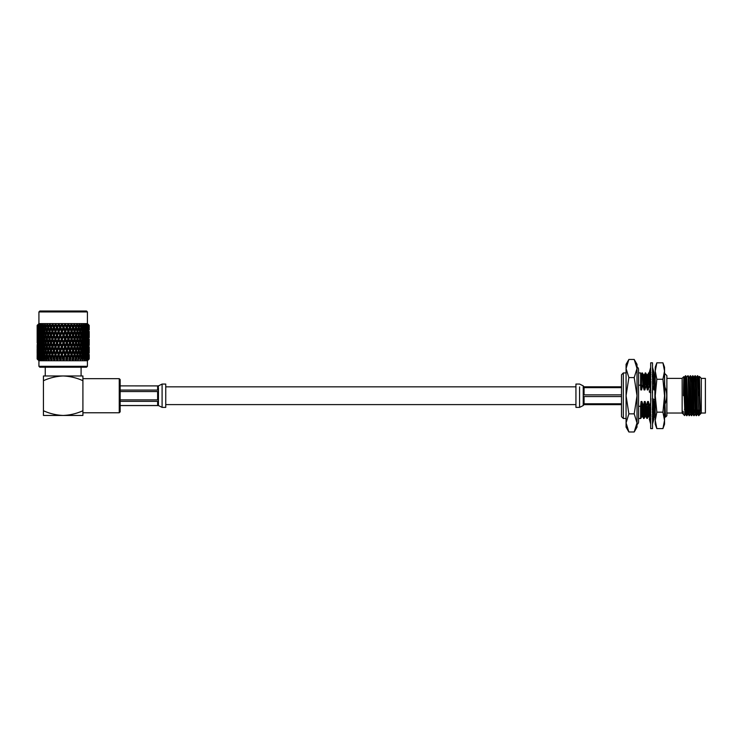 <?xml version="1.0" encoding="UTF-8"?>
<svg xmlns="http://www.w3.org/2000/svg" width="743" height="743" viewBox="0 0 743 743"><rect width="100%" height="100%" fill="white"/><g stroke="black" fill="none" stroke-linecap="round" stroke-linejoin="round"><path stroke-width="1.11" d="M637.011 366.893A3.065 3.065 0 0 1 638.553 369.559L638.553 421.875A3.065 3.065 0 0 1 637.011 424.541L637.011 368.528L634.206 359.454L637.011 364.311L637.011 427.123L634.206 431.98L637.011 422.916L634.206 413.851L637.011 395.722L634.206 377.583L637.011 368.519M652.503 395.722L652.503 428.627L650.682 428.627L650.682 362.807L652.503 362.807L652.503 395.722M652.503 424.067L653.933 418.959L652.224 418.959M649.837 418.959L649.261 418.959L650.682 424.067M652.503 404.48L652.308 410.015M650.682 418.653L650.877 414.585M652.503 386.954L652.308 392.889M650.682 404.48L650.877 398.545M652.503 372.782L652.308 376.85M650.682 386.954L650.877 381.419M649.837 372.475L649.475 373.943M649.261 374.797L650.961 374.416M653.348 372.475L653.933 372.475L652.503 367.367M650.682 367.367L649.261 372.475L650.961 372.475M652.503 377.007L653.933 374.797L652.503 369.085M650.682 376.478L649.261 379.032L650.961 379.404M652.503 388.691L653.933 385.106L652.503 380.973M650.682 387.196L649.261 391.96L650.682 392.936M652.503 404.238L653.933 399.474L652.503 398.499M650.682 402.743L649.261 406.328L650.682 410.461M652.224 412.031L653.933 412.402L652.503 414.956M650.682 414.427L649.261 416.637L650.682 422.349M664.892 407.108L664.539 372.93M655.242 374.76C655.131 372.717 655.01 372.392 654.889 373.785L654.889 407.108M664.539 420.389L664.539 424.207L662.932 428.609L664.539 420.389L662.932 412.161L664.539 395.722L664.539 420.389L662.932 428.609L656.849 428.609L655.242 424.207L655.242 420.389L656.849 428.609L655.242 420.389L656.849 412.161L655.242 395.722L655.242 371.045L656.849 362.825L662.932 362.825L664.539 371.045L664.539 395.722L662.932 379.274L664.539 371.045L664.539 367.228L662.932 362.825M655.242 420.389L655.242 395.722L656.849 379.274L655.242 371.045L655.242 367.228L656.849 362.825M656.849 412.161L662.932 412.161M656.849 379.274L662.932 379.274M655.521 367.692L655.242 371.045M664.251 367.692L664.539 371.045M583.227 392.1L583.227 405.455L584.054 404.638L621.51 404.638L621.51 416.684L621.51 374.751L621.51 386.797L584.054 386.797L583.227 385.979L583.227 392.1L584.054 394.867L621.51 394.867M626.07 372.93L623.34 372.93L623.34 418.504L626.07 418.504M628.875 431.98L626.07 427.123L626.07 422.916L628.875 431.98L634.206 431.98L636.807 425.275M650.571 389.936L649.438 385.18L648.128 389.936L647.311 389.936L646.187 385.18L644.878 389.936L644.06 389.936L642.927 385.18L642.37 372.93L640.596 374.704M642.927 385.18L641.971 372.93M645.834 416.73L645.017 416.73L643.995 418.504L642.556 416.721L641.757 416.73L640.735 418.504L638.553 418.513M664.892 402.511L665.561 417.074L666.87 415.774L666.87 375.661L664.892 373.683M664.892 385.701L664.892 387.094M665.171 403.774C667.288 398.146 667.195 392.555 664.911 386.992M665.552 417.074L664.892 408.492M638.553 372.921L640.596 372.921L640.596 385.162L638.553 385.162M638.553 406.282L640.596 406.282L640.596 418.513M646.187 385.18L645.621 372.93L644.181 374.723L643.392 374.704L642.389 372.949M645.788 385.18L645.221 372.93M649.438 385.18L648.899 372.949L647.441 374.723M649.048 385.18L648.481 372.93M648.295 416.721L647.246 418.504L645.806 416.721L645.156 401.499L646.289 406.254L647.599 401.499L648.416 401.499L649.549 406.254M652.586 381.205L652.503 378.577M655.242 372.93L653.951 374.723M655.242 375.475L654.992 372.93M654.806 416.721L653.348 418.485L653.051 414.436M705.395 378.401L705.395 413.034L705.395 378.401L701.29 378.401M699.237 381.252L699.404 376.432L701.29 378.308L701.29 413.127L700.166 414.25L698.634 381.28M700.315 410.777L699.795 395.722C699.534 370.831 699.284 370.831 699.033 395.722M699.117 415.3L698.736 415.681L698.736 413.907L699.144 415.263L699.757 410.21M683.328 414.092L683.123 411.297L683.328 414.092L682.148 413.127L682.148 378.308L683.848 376.617L684.015 380.964M683.123 411.297L683.123 413.851M683.467 395.722C683.727 371.073 683.978 371.073 684.219 395.722L684.702 409.421M683.625 414.603L684.609 415.578L685.464 414.092L684.535 377.333L684.247 382.041M684.86 409.43L684.702 413.962M686.95 409.542L686.792 414.148M687.247 409.551L686.634 415.671L685.64 378.428L685.436 375.763L685.13 381.995M688.12 409.597L687.86 414.092L686.941 415.681L685.445 375.754M689.03 415.681L688.148 375.763L689.328 415.681L688.111 414.092L686.792 378.549M691.733 409.792L691.575 414.148M692.03 409.802L691.417 415.671L690.228 375.754L689.179 378.549M692.773 412.885L691.724 415.681L691.519 413.006L690.228 375.754M694.12 409.913L693.971 414.148M694.417 409.932L693.804 415.671L692.82 378.428L692.615 375.763L692.318 381.614M694.111 415.681L692.931 375.763L691.696 377.342L691.445 381.661M696.804 410.052L696.2 415.671L695.216 378.428L695.002 375.763L694.714 381.484M697.677 410.099L697.426 414.092L696.507 415.681L695.011 375.754M692.773 377.286L692.615 381.596M695.16 377.286L695.011 381.475M698.736 414.371L697.398 375.763L698.736 413.907M697.946 410.117L697.696 414.102L698.736 415.681M699.952 412.885L698.624 377.342L698.355 381.298M697.426 414.092L696.237 377.342L695.318 375.763M695.29 409.978L693.841 377.342L692.931 375.763M692.643 414.092L691.445 377.342L691.166 381.679M690.377 412.885L689.058 377.342L688.148 375.763M687.86 414.092L686.662 377.342L685.752 375.763M685.594 412.885L684.535 377.333L685.436 375.763M697.417 414.102L696.358 378.549M695.559 409.987L695.29 414.092L693.971 378.549M693.173 409.867L692.894 414.092L691.696 377.342M690.786 409.737L690.507 414.092L689.049 377.333M688.399 409.616L687.851 414.102M686.012 409.486L685.733 414.102M655.595 416.73L654.787 416.73L654.379 410.582L654.109 401.499L654.927 401.499M653.366 412.281L653.199 406.254L654.109 401.499M653.756 418.504L653.403 413.442M654.889 388.329L654.639 389.936L653.821 389.936L653.181 386.992M653.821 389.936L653.71 385.663M653.673 384.363L653.32 375.744M650.218 415.151L650.004 408.474M650.534 388.645L650.246 379.246M650.144 376.989L648.899 372.949M649.085 416.73L648.267 416.73L647.599 401.499M647.246 418.504L646.689 406.254M647.311 389.936L646.661 374.723L645.639 372.949M645.017 416.73L644.348 401.499L645.156 401.499M643.995 418.504L643.429 406.254L644.348 401.499M644.06 389.936L643.41 374.723M641.757 416.73L641.088 401.499L641.906 401.499L643.429 406.254M640.596 406.282L641.088 401.499M640.735 418.504L640.596 417.687M642.537 385.18L641.618 389.936L640.8 389.936L640.596 385.162M640.8 389.936L640.596 382.729M654.639 389.936L653.97 374.704L653.153 374.704M649.438 417.362L648.416 401.499M648.128 389.936L647.459 374.704L646.642 374.704M644.878 389.936L644.2 374.704M642.556 416.721L641.906 401.499M641.618 389.936C641.283 374.695 640.94 371.119 640.596 379.199M652.967 412.198L653.199 406.254M652.503 405.195L652.8 406.254M649.846 415.718L649.568 407.229M646.856 418.504L646.289 406.254M643.596 418.504L643.039 406.254M626.07 422.916L626.07 364.311L628.875 359.454L626.07 368.519L628.875 377.583L626.07 395.722L628.875 413.851L626.07 422.916M628.875 359.454L634.206 359.454M628.875 377.583L634.206 377.583M628.875 413.851L634.206 413.851M583.227 405.557L579.586 407.378L575.936 407.378L575.936 384.057L579.586 384.057L583.227 385.877M583.227 399.335L584.054 396.567L621.51 396.567L621.51 403.783L584.054 403.783L583.227 401.842M583.227 389.592L584.054 387.651L621.51 387.651M86.513 367.218L39.843 367.218L38.924 366.308L87.423 366.308L86.513 367.218M39.843 311.02L86.513 311.02L87.423 311.93L38.924 311.93L39.843 311.02M37.159 358.349L37.15 355.804L37.15 358.971L38.924 360.745L87.423 360.745L87.423 366.308M87.423 311.93L87.423 323.604L38.924 323.604L37.159 325.378L37.159 342.913M37.206 325.378L37.224 326.149L38.051 324.496M37.382 325.378L37.41 330.022L37.382 325.378L38.237 324.496L37.252 325.378M37.624 325.378L37.689 326.149L38.339 324.496L37.438 325.378M38.014 325.378L38.069 330.022L38.014 325.378L38.831 324.496L37.754 325.378M38.441 325.378L38.543 326.149L39.017 324.496L38.116 325.378M39.045 325.378L39.555 327.459L39.119 330.022L38.729 327.459L39.806 324.496L38.655 325.378M39.648 325.378L39.797 326.149L40.085 324.496L39.203 325.378M40.456 325.378L41.116 327.459L40.559 330.022L40.038 327.459L41.153 324.496L39.936 325.378M41.236 325.378L41.515 324.496L40.661 325.378M42.23 325.378L43.02 327.459L42.351 330.022L41.719 327.459L42.843 324.496L41.589 325.378M43.159 325.378L43.28 324.496L42.472 325.378M44.329 325.378L45.239 327.459L44.469 330.022L43.735 327.459L44.859 324.496L43.586 325.378M45.397 325.378L45.89 325.378L45.639 326.149L45.36 324.496L44.608 325.378M46.725 325.378L47.738 327.459L46.883 330.022L46.057 327.459L47.153 324.496L45.89 325.378M47.923 325.378L48.462 325.378L48.193 326.149L47.728 324.496L47.041 325.378M49.391 325.378L50.487 327.459L49.558 330.022L48.648 327.459L49.716 324.496L48.462 325.378M50.691 325.378L51.267 325.378L50.979 326.149L50.329 324.496L49.725 325.378M52.261 325.378L53.44 327.459L52.447 330.022L51.471 327.459L52.474 324.496L51.267 325.378M53.645 325.378L54.258 325.378L53.951 326.149L53.143 324.496L52.623 325.378M55.307 325.378L56.542 327.459L55.502 330.022L54.471 327.459L55.409 324.496L54.258 325.378M56.756 325.378L57.397 325.378L57.081 326.149L56.115 324.496L55.688 325.378M58.483 325.378L59.746 327.459L58.678 330.022L57.62 327.459L58.474 324.496L57.397 325.378M59.969 325.378L60.62 325.378L60.294 326.149L59.189 324.496L58.873 325.378M61.725 325.378L63.006 327.459L61.929 330.022L60.842 327.459L61.604 324.496L60.62 325.378M63.229 325.378L62.328 324.496L62.124 325.378M64.994 325.378L66.266 327.459L65.189 330.022L64.112 327.459L64.762 324.496L63.889 325.378M66.489 325.378L65.486 324.496L65.393 325.378M68.235 325.378L69.48 327.459L68.43 330.022L67.362 327.459L68.235 325.378L67.892 324.496L67.139 325.378M69.703 325.378L68.607 324.496L68.625 325.378M71.393 325.378L72.6 327.459L71.579 330.022L70.548 327.459L71.393 325.378L70.947 324.496L70.334 325.378M72.805 325.378L71.644 324.496L71.774 325.378M87.423 360.745L89.197 358.971L89.197 355.804L89.197 358.971L88.25 359.853L89.114 358.971L89.039 355.804L89.114 358.971M88.658 358.971L88.473 355.804L88.658 358.971L87.823 359.853L88.937 358.971M87.785 358.971L87.107 358.349L87.507 355.804L87.869 358.349L87.005 359.853L88.268 358.971M86.532 358.971L85.64 358.349L86.16 355.804L86.652 358.349L85.817 359.853L87.21 358.971M84.916 358.971L83.968 358.971L83.81 358.349L84.451 355.804L85.055 358.349L84.265 359.853L85.77 358.971M82.947 358.971L81.851 358.971L81.665 358.349L82.408 355.804L83.123 358.349L82.389 359.853L83.968 358.971M80.671 358.971L79.427 358.971L79.222 358.349L80.058 355.804L80.866 358.349L80.207 359.853L81.851 358.971M78.117 358.971L76.752 358.971L76.529 358.349L77.439 355.804L78.331 358.349L77.755 359.853L79.427 358.971M75.331 358.971L73.863 358.971L73.622 358.349L74.606 355.804L75.563 358.349L75.071 359.853L75.907 359.25L76.139 359.853L76.752 358.971M72.35 358.971L70.808 358.971L70.548 358.349L71.579 355.804L72.6 358.349L72.201 359.853L73.009 359.25L73.343 359.853L73.863 358.971M69.229 358.971L67.622 358.971L67.362 358.349L68.43 355.804L69.48 358.349L69.192 359.853L69.944 359.25L70.381 359.853L70.808 358.971M66.006 358.971L64.372 358.971L64.112 358.349L65.189 355.804L66.266 358.349L66.081 359.853L66.777 359.25L67.307 359.853L67.622 358.971M62.746 358.971L61.112 358.971L60.842 358.349L61.929 355.804L62.932 359.853L63.554 359.25L64.167 359.853L64.372 358.971M59.486 358.971L57.87 358.971L57.62 358.349L58.678 355.804L59.784 359.853L60.322 359.25L61.01 359.853L61.112 358.971M56.282 358.971L54.722 358.971L54.471 358.349L55.502 355.804L56.682 359.853L57.146 359.25L57.889 359.853L57.87 358.971M53.199 358.971L51.704 358.971L51.471 358.349L52.447 355.804L53.691 359.853L54.053 359.25L54.852 359.853L54.722 358.971M50.264 358.971L48.862 358.971L48.648 358.349L49.558 355.804L50.849 359.853L51.109 359.25L51.945 359.853L51.704 358.971M47.533 358.971L46.252 358.971L46.057 358.349L46.883 355.804L47.533 358.971L48.202 359.853L48.351 359.25L49.214 359.853L48.862 358.971M45.044 358.971L43.911 358.971L43.735 358.349L44.469 355.804L45.044 358.971L45.787 359.853L45.834 359.25L46.698 359.853L46.252 358.971M42.853 358.971L41.868 358.971L41.719 358.349L42.351 355.804L42.853 358.971L43.651 359.853L43.586 359.25L44.45 359.853L43.911 358.971M40.976 358.971L40.038 358.349L40.559 355.804L40.976 358.971L41.822 359.853L41.645 359.25L42.5 359.853L41.868 358.971M39.444 358.971L38.729 358.349L39.119 355.804L39.444 358.971L40.326 359.853L40.048 359.25L40.865 359.853L40.159 358.971M81.089 375.977L81.089 367.218M45.258 375.977L45.258 367.218M119.252 378.67L120.162 379.58L120.162 411.854L119.252 412.764L119.252 378.67L82.91 378.67L82.91 380.704C76.622 377.843 70.037 376.274 63.174 375.977C56.347 376.264 49.762 377.834 43.438 380.704L43.438 415.458L63.174 415.458C56.347 415.17 49.762 413.6 43.438 410.74M43.438 380.704L43.438 375.977L82.91 375.977L82.91 410.74C76.622 413.591 70.037 415.161 63.174 415.458L82.91 415.458L82.91 410.74L82.91 412.764L119.252 412.764M37.159 345.476L37.159 348.058M38.116 342.913L37.187 342.913M37.28 335.186L37.41 332.632L37.28 335.186M38.283 339.04L37.336 339.04M37.494 331.322L37.689 328.768L37.494 331.322M38.552 335.186L37.577 335.186M39.119 332.632L39.119 337.74L38.729 335.186L39.946 331.322L38.915 331.322L38.543 333.876L38.543 328.768L38.915 331.322L37.93 331.322M38.478 358.349L39.156 358.349M37.159 335.186L37.187 337.796M37.187 335.186L38.116 335.186M37.336 331.322L38.283 331.322M37.159 327.459L37.187 330.078M39.045 346.767L39.667 346.767M38.478 342.913L39.156 342.913M38.478 335.186L39.156 335.186M89.188 358.349L88.287 358.349M88.9 358.349L87.934 358.349M89.197 354.495L89.169 357.049L89.197 354.495M89.095 354.495L88.157 354.495M89.188 350.631L89.197 348.077L89.197 353.185L89.188 350.631L88.287 350.631M88.203 358.349L87.191 358.349L87.776 359.25M88.974 354.495L88.807 357.049L88.974 354.495M88.603 354.495L87.609 354.495M89.141 350.631L89.039 353.185L89.141 350.631M88.9 350.631L87.934 350.631M89.197 346.767L89.169 349.321L89.197 346.767M89.095 346.767L88.157 346.767M89.188 342.913L89.197 340.35L89.197 345.467L89.188 342.913L88.287 342.913M87.107 358.349L86.077 358.349L86.625 359.25M88.343 354.495L88.045 357.049L87.702 354.495L88.045 351.941L88.343 354.495M87.702 354.495L86.68 354.495M87.182 355.293L87.507 355.804M88.705 350.631L88.473 353.185L88.203 350.631L88.473 348.077L88.705 350.631M88.203 350.631L87.191 350.631M88.974 346.767L88.807 349.321L88.974 346.767M88.603 346.767L87.609 346.767M89.132 342.913L89.039 340.35L89.132 342.913M88.9 342.913L87.934 342.913M89.197 339.04L89.169 341.604L89.197 339.04M89.095 339.04L88.157 339.04M89.188 335.186L89.197 332.632L89.197 337.74L89.188 335.186L88.287 335.186M85.64 358.349L84.6 358.349L85.111 359.25M87.312 354.495L86.885 357.049L86.42 354.495L86.885 351.941L87.312 354.495M86.42 354.495L85.38 354.495L86.16 355.804M86.077 358.349L86.885 357.049M87.869 350.631L87.507 353.185L87.107 350.631L87.507 348.077L87.869 350.631M87.107 350.631L86.077 350.631L86.885 351.941M87.182 353.696L87.507 353.185M88.343 346.767L88.045 349.321L87.702 346.767L88.045 344.213L88.343 346.767M87.702 346.767L86.68 346.767M87.182 347.566L87.507 348.077M88.705 342.913L88.473 345.467L88.203 342.913L88.473 340.35L88.705 342.913M88.203 342.913L87.191 342.913M88.974 339.04L88.807 341.604L88.974 339.04M88.603 339.04L87.609 339.04M89.132 335.186L89.039 337.74L89.132 335.186M88.9 335.186L87.934 335.186M89.197 331.322L89.169 333.876L89.197 331.322M89.095 331.322L88.157 331.322M89.197 325.378L89.197 330.022L89.197 325.378L88.315 324.496L89.169 326.149L88.194 324.496L89.058 325.378L89.039 330.022L89.058 325.378M89.188 327.459L88.287 327.459M83.81 358.349L82.779 358.349L83.253 359.25M85.9 354.495L85.352 357.049L84.767 354.495L85.352 351.941L85.9 354.495M84.767 354.495L83.727 354.495L84.451 355.804M84.6 358.349L85.352 357.049M86.652 350.631L86.16 353.185L85.64 350.631L86.16 348.077L86.652 350.631M85.64 350.631L84.6 350.631L85.352 351.941M85.38 354.495L86.16 353.185M87.312 346.767L86.885 349.321L86.42 346.767L86.885 344.213L87.312 346.767M86.42 346.767L85.38 346.767L86.16 348.077M86.077 350.631L86.885 349.321M87.869 342.913L87.507 345.467L87.107 342.913L87.507 340.35L87.869 342.913M87.107 342.913L86.077 342.913L86.885 344.213M87.182 345.969L87.507 345.467M88.343 339.04L88.045 341.604L87.702 339.04L88.045 336.486L88.343 339.04M87.702 339.04L86.68 339.04M87.182 339.839L87.507 340.35M88.705 335.186L88.473 337.74L88.203 335.186L88.473 332.632L88.705 335.186M88.203 335.186L87.191 335.186M88.974 331.322L88.807 333.876L88.974 331.322M88.603 331.322L87.609 331.322M88.9 327.459L87.934 327.459M81.665 358.349L80.653 358.349L81.071 359.25M84.126 354.495L83.467 357.049L82.779 354.495L83.467 351.941L84.126 354.495M82.779 354.495L81.749 354.495L82.408 355.804M82.779 358.349L83.467 357.049M85.055 350.631L84.451 353.185L83.81 350.631L84.451 348.077L85.055 350.631M83.81 350.631L82.779 350.631L83.467 351.941M83.727 354.495L84.451 353.185M85.9 346.767L85.352 349.321L84.767 346.767L85.352 344.213L85.9 346.767M84.767 346.767L83.727 346.767L84.451 348.077M84.6 350.631L85.352 349.321M86.652 342.913L86.16 345.467L85.64 342.913L86.16 340.35L86.652 342.913M85.64 342.913L84.6 342.913L85.352 344.213M85.38 346.767L86.16 345.467M87.312 339.04L86.885 341.604L86.42 339.04L86.885 336.486L87.312 339.04M86.42 339.04L85.38 339.04L86.16 340.35M86.077 342.913L86.885 341.604M87.869 335.186L87.507 337.74L87.107 335.186L87.507 332.632L87.869 335.186M87.107 335.186L86.077 335.186L86.885 336.486M87.182 338.241L87.507 337.74M88.343 331.322L88.045 333.876L87.702 331.322L88.045 328.768L88.343 331.322M87.702 331.322L86.68 331.322M87.182 332.121L87.507 332.632M88.705 327.459L88.473 330.022L88.203 327.459L88.426 325.378L88.705 327.459M88.203 327.459L87.191 327.459M79.222 358.349L78.247 358.349L78.609 359.25M82.027 354.495L81.266 357.049L80.476 354.495L81.266 351.941L82.027 354.495M80.476 354.495L79.482 354.495L80.058 355.804M80.653 358.349L81.266 357.049M83.123 350.631L82.408 353.185L81.665 350.631L82.408 348.077L83.123 350.631M81.665 350.631L80.653 350.631L81.266 351.941M81.749 354.495L82.408 353.185M84.126 346.767L83.467 349.321L82.779 346.767L83.467 344.213L84.126 346.767M82.779 346.767L81.749 346.767L82.408 348.077M82.779 350.631L83.467 349.321M85.055 342.913L84.451 345.467L83.81 342.913L84.451 340.35L85.055 342.913M83.81 342.913L82.779 342.913L83.467 344.213M83.727 346.767L84.451 345.467M85.9 339.04L85.352 341.604L84.767 339.04L85.352 336.486L85.9 339.04M84.767 339.04L83.727 339.04L84.451 340.35M84.6 342.913L85.352 341.604M86.652 335.186L86.16 337.74L85.64 335.186L86.16 332.632L86.652 335.186M85.64 335.186L84.6 335.186L85.352 336.486M85.38 339.04L86.16 337.74M87.312 331.322L86.885 333.876L86.42 331.322L86.885 328.768L87.312 331.322M86.42 331.322L85.38 331.322L86.16 332.632M86.077 335.186L86.885 333.876M87.869 327.459L87.507 330.022L87.107 327.459L87.442 325.378L87.869 327.459M87.107 327.459L86.077 327.459L86.885 328.768M87.182 330.533L87.507 330.022M76.529 358.349L75.61 358.349L76.139 359.853M75.099 354.495L76.046 351.941L76.975 354.495L76.046 357.049L75.099 354.495L74.216 354.495L75.907 359.25M79.631 354.495L78.786 357.049L77.904 354.495L78.786 351.941L79.631 354.495M77.904 354.495L76.956 354.495L77.439 355.804M78.247 358.349L78.786 357.049M80.866 350.631L80.058 353.185L79.222 350.631L80.058 348.077L80.866 350.631M79.222 350.631L78.247 350.631L78.786 351.941M79.482 354.495L80.058 353.185M82.027 346.767L81.266 349.321L80.476 346.767L81.266 344.213L82.027 346.767M80.476 346.767L79.482 346.767L80.058 348.077M80.653 350.631L81.266 349.321M83.123 342.913L82.408 345.467L81.665 342.913L82.408 340.35L83.123 342.913M81.665 342.913L80.653 342.913L81.266 344.213M81.749 346.767L82.408 345.467M84.126 339.04L83.467 341.604L82.779 339.04L83.467 336.486L84.126 339.04M82.779 339.04L81.749 339.04L82.408 340.35M82.779 342.913L83.467 341.604M85.055 335.186L84.451 337.74L83.81 335.186L84.451 332.632L85.055 335.186M83.81 335.186L82.779 335.186L83.467 336.486M83.727 339.04L84.451 337.74M85.9 331.322L85.352 333.876L84.767 331.322L85.352 328.768L85.9 331.322M84.767 331.322L83.727 331.322L84.451 332.632M84.6 335.186L85.352 333.876M86.652 327.459L86.16 330.022L85.64 327.459L86.067 325.378L86.652 327.459M85.64 327.459L84.6 327.459L85.352 328.768M85.38 331.322L86.16 330.022M73.622 358.349L72.777 358.349L73.343 359.853M72.108 354.495L73.111 351.941L74.105 354.495L73.111 357.049L72.108 354.495L71.3 354.495L73.009 359.25M75.563 358.349L76.046 357.049M73.622 350.631L74.606 348.077L75.563 350.631L74.606 353.185L73.622 350.631L72.777 350.631L74.606 355.804M78.331 350.631L77.439 353.185L76.529 350.631L77.439 348.077L78.331 350.631M76.529 350.631L75.61 350.631L76.548 353.296M76.956 354.495L77.439 353.185M75.099 346.767L76.046 344.213L76.975 346.767L76.046 349.321L75.099 346.767L74.216 346.767L76.046 351.941M79.631 346.767L78.786 349.321L77.904 346.767L78.786 344.213L79.631 346.767M77.904 346.767L76.956 346.767L77.439 348.077M78.247 350.631L78.786 349.321M80.866 342.913L80.058 345.467L79.222 342.913L80.058 340.35L80.866 342.913M79.222 342.913L78.247 342.913L78.786 344.213M79.482 346.767L80.058 345.467M82.027 339.04L81.266 341.604L80.476 339.04L81.266 336.486L82.027 339.04M80.476 339.04L79.482 339.04L80.058 340.35M80.653 342.913L81.266 341.604M83.123 335.186L82.408 337.74L81.665 335.186L82.408 332.632L83.123 335.186M81.665 335.186L80.653 335.186L81.266 336.486M81.749 339.04L82.408 337.74M84.126 331.322L83.467 333.876L82.779 331.322L83.467 328.768L84.126 331.322M82.779 331.322L81.749 331.322L82.408 332.632M82.779 335.186L83.467 333.876M85.055 327.459L84.451 330.022L83.81 327.459L84.34 325.378L85.055 327.459M83.81 327.459L82.779 327.459L83.467 328.768M83.727 331.322L84.451 330.022M70.548 358.349L69.786 358.349L70.381 359.853M68.969 354.495L70.018 351.941L71.059 354.495L70.018 357.049L68.969 354.495L68.254 354.495L69.944 359.25M72.6 358.349L73.111 357.049M70.548 350.631L71.579 348.077L72.6 350.631L71.579 353.185L70.548 350.631L69.786 350.631L71.579 355.804M74.105 354.495L74.606 353.185M72.108 346.767L73.111 344.213L74.105 346.767L73.111 349.321L72.108 346.767L71.3 346.767L73.111 351.941M75.563 350.631L76.046 349.321M73.622 342.913L74.606 340.35L75.563 342.913L74.606 345.467L73.622 342.913L72.777 342.913L74.606 348.077M78.331 342.913L77.439 345.467L76.529 342.913L77.439 340.35L78.331 342.913M76.529 342.913L75.61 342.913L76.548 345.588M76.956 346.767L77.439 345.467M75.099 339.04L76.046 336.486L76.975 339.04L76.046 341.604L75.099 339.04L74.216 339.04L76.046 344.213M79.631 339.04L78.786 341.604L77.904 339.04L78.786 336.486L79.631 339.04M77.904 339.04L76.956 339.04L77.439 340.35M78.247 342.913L78.786 341.604M80.866 335.186L80.058 337.74L79.222 335.186L80.058 332.632L80.866 335.186M79.222 335.186L78.247 335.186L78.786 336.486M79.482 339.04L80.058 337.74M82.027 331.322L81.266 333.876L80.476 331.322L81.266 328.768L82.027 331.322M80.476 331.322L79.482 331.322L80.058 332.632M80.653 335.186L81.266 333.876M83.123 327.459L82.408 330.022L81.665 327.459L82.269 325.378L83.123 327.459M81.665 327.459L80.653 327.459L81.266 328.768M81.749 331.322L82.408 330.022M67.362 358.349L66.694 358.349L67.307 359.853M65.746 354.495L66.814 351.941L67.882 354.495L66.814 357.049L65.746 354.495L65.124 354.495L66.777 359.25M69.48 358.349L70.018 357.049M67.362 350.631L68.43 348.077L69.48 350.631L68.43 353.185L67.362 350.631L66.694 350.631L68.43 355.804M71.059 354.495L71.579 353.185M68.969 346.767L70.018 344.213L71.059 346.767L70.018 349.321L68.969 346.767L68.254 346.767L70.018 351.941M72.6 350.631L73.111 349.321M70.548 342.913L71.579 340.35L72.6 342.913L71.579 345.467L70.548 342.913L69.786 342.913L71.579 348.077M74.105 346.767L74.606 345.467M72.108 339.04L73.111 336.486L74.105 339.04L73.111 341.604L72.108 339.04L71.3 339.04L73.111 344.213M75.563 342.913L76.046 341.604M73.622 335.186L74.606 332.632L75.563 335.186L74.606 337.74L73.622 335.186L72.777 335.186L74.606 340.35M78.331 335.186L77.439 337.74L76.529 335.186L77.439 332.632L78.331 335.186M76.529 335.186L75.61 335.186L76.548 337.851M76.956 339.04L77.439 337.74M75.099 331.322L76.046 328.768L76.975 331.322L76.046 333.876L75.099 331.322L74.216 331.322L76.046 336.486M79.631 331.322L78.786 333.876L77.904 331.322L78.786 328.768L79.631 331.322M77.904 331.322L76.956 331.322L77.439 332.632M78.247 335.186L78.786 333.876M80.866 327.459L80.058 330.022L79.222 327.459L79.91 325.378L80.866 327.459M79.222 327.459L78.247 327.459L78.786 328.768M79.482 331.322L80.058 330.022M64.112 358.349L63.545 358.349L64.167 359.853M62.477 354.495L63.564 351.941L64.641 354.495L63.564 357.049L61.966 354.495L63.554 359.25M66.266 358.349L66.814 357.049M64.112 350.631L65.189 348.077L66.266 350.631L65.189 353.185L64.112 350.631L63.545 350.631L65.189 355.804M67.882 354.495L68.43 353.185M65.746 346.767L66.814 344.213L67.882 346.767L66.814 349.321L65.746 346.767L65.124 346.767L66.814 351.941M69.48 350.631L70.018 349.321M67.362 342.913L68.43 340.35L69.48 342.913L68.43 345.467L67.362 342.913L66.694 342.913L68.43 348.077M71.059 346.767L71.579 345.467M68.969 339.04L70.018 336.486L71.059 339.04L70.018 341.604L68.969 339.04L68.254 339.04L70.018 344.213M72.6 342.913L73.111 341.604M70.548 335.186L71.579 332.632L72.6 335.186L71.579 337.74L70.548 335.186L69.786 335.186L71.579 340.35M74.105 339.04L74.606 337.74M72.108 331.322L73.111 328.768L74.105 331.322L73.111 333.876L72.108 331.322L71.3 331.322L73.111 336.486M75.563 335.186L76.046 333.876M73.622 327.459L74.421 325.378L75.563 327.459L74.606 330.022L73.622 327.459L72.777 327.459L74.606 332.632M78.331 327.459L77.439 330.022L76.529 327.459L77.272 325.378L78.331 327.459M76.529 327.459L75.61 327.459L76.548 330.124M76.956 331.322L77.439 330.022M75.758 325.378L74.541 324.496L76.046 328.768M60.842 358.349L61.01 359.853M59.226 354.495L60.294 351.941L61.372 354.495L60.294 357.049L58.827 354.495L60.322 359.25M63.006 358.349L63.545 358.349L63.564 357.049M60.842 350.631L61.929 348.077L63.006 350.631L61.929 353.185L60.397 350.631L61.929 355.804M64.641 354.495L65.189 353.185M62.477 346.767L63.564 344.213L64.641 346.767L63.564 349.321L61.966 346.767L63.564 351.941M66.266 350.631L66.814 349.321M64.112 342.913L65.189 340.35L66.266 342.913L65.189 345.467L64.112 342.913L63.545 342.913L65.189 348.077M67.882 346.767L68.43 345.467M65.746 339.04L66.814 336.486L67.882 339.04L66.814 341.604L65.746 339.04L65.124 339.04L66.814 344.213M69.48 342.913L70.018 341.604M67.362 335.186L68.43 332.632L69.48 335.186L68.43 337.74L67.362 335.186L66.694 335.186L68.43 340.35M71.059 339.04L71.579 337.74M68.969 331.322L70.018 328.768L71.059 331.322L70.018 333.876L68.969 331.322L68.254 331.322L70.018 336.486M72.6 335.186L73.111 333.876M70.548 327.459L69.786 327.459L71.579 332.632M74.105 331.322L74.606 330.022M71.644 324.496L73.111 328.768M57.62 358.349L57.889 359.853M56.031 354.495L57.081 351.941L58.13 354.495L57.081 357.049L55.762 354.495L57.146 359.25M59.746 358.349L60.397 358.349L60.294 357.049M57.62 350.631L58.678 348.077L59.746 350.631L58.678 353.185L57.285 350.631L58.827 354.495L58.678 355.804M61.372 354.495L61.966 354.495L61.929 353.185M59.226 346.767L60.294 344.213L61.372 346.767L60.294 349.321L58.827 346.767L60.294 351.941M63.006 350.631L63.545 350.631L63.564 349.321M60.842 342.913L61.929 340.35L63.006 342.913L61.929 345.467L60.397 342.913L61.929 348.077M64.641 346.767L65.189 345.467M62.477 339.04L63.564 336.486L64.641 339.04L63.564 341.604L61.966 339.04L63.564 344.213M66.266 342.913L66.814 341.604M64.112 335.186L65.189 332.632L66.266 335.186L65.189 337.74L64.112 335.186L63.545 335.186L65.189 340.35M67.882 339.04L68.43 337.74M65.746 331.322L66.814 328.768L67.882 331.322L66.814 333.876L65.746 331.322L65.124 331.322L66.814 336.486M69.48 335.186L70.018 333.876M67.362 327.459L66.694 327.459L68.43 332.632M71.059 331.322L71.579 330.022M68.607 324.496L70.018 328.768M54.471 358.349L54.852 359.853M52.948 354.495L53.951 351.941L54.973 354.495L53.951 357.049L52.809 354.495L54.053 359.25M56.542 358.349L57.285 358.349L57.081 357.049M54.471 350.631L55.502 348.077L56.542 350.631L55.502 353.185L54.267 350.631L55.762 354.495L55.502 355.804M58.13 354.495L58.827 354.495L58.678 353.185M56.031 346.767L57.081 344.213L58.13 346.767L57.081 349.321L55.762 346.767L57.285 350.631L57.081 351.941M59.746 350.631L60.397 350.631L60.294 349.321M57.62 342.913L58.678 340.35L59.746 342.913L58.678 345.467L57.285 342.913L58.827 346.767L58.678 348.077M61.372 346.767L61.966 346.767L61.929 345.467M59.226 339.04L60.294 336.486L61.372 339.04L60.294 341.604L58.827 339.04L60.294 344.213M63.006 342.913L63.545 342.913L63.564 341.604M60.842 335.186L61.929 332.632L63.006 335.186L61.929 337.74L60.397 335.186L61.929 340.35M64.641 339.04L65.189 337.74M62.477 331.322L63.564 328.768L64.641 331.322L63.564 333.876L61.966 331.322L63.564 336.486M66.266 335.186L66.814 333.876M64.112 327.459L63.545 327.459L65.189 332.632M67.882 331.322L68.43 330.022M65.486 324.496L66.814 328.768M51.471 358.349L51.945 359.853M49.846 353.993L50.979 351.941L51.945 354.495L50.979 357.049L50.032 354.495L51.388 358.349L51.109 359.25M53.44 358.349L54.267 358.349L53.951 357.049M51.471 350.631L52.447 348.077L53.44 350.631L52.447 353.185L51.388 350.631L52.809 354.495L52.447 355.804M54.973 354.495L55.762 354.495L55.502 353.185M52.948 346.767L53.951 344.213L54.973 346.767L53.951 349.321L52.809 346.767L54.267 350.631L53.951 351.941M56.542 350.631L57.285 350.631L57.081 349.321M54.471 342.913L55.502 340.35L56.542 342.913L55.502 345.467L54.267 342.913L55.762 346.767L55.502 348.077M58.13 346.767L58.827 346.767L58.678 345.467M56.031 339.04L57.081 336.486L58.13 339.04L57.081 341.604L55.762 339.04L57.285 342.913L57.081 344.213M59.746 342.913L60.397 342.913L60.294 341.604M57.62 335.186L58.678 332.632L59.746 335.186L58.678 337.74L57.285 335.186L58.827 339.04L58.678 340.35M61.372 339.04L61.966 339.04L61.929 337.74M59.226 331.322L60.294 328.768L61.372 331.322L60.294 333.876L58.827 331.322L60.294 336.486M63.006 335.186L63.545 335.186L63.564 333.876M60.842 327.459L61.929 332.632M64.641 331.322L65.189 330.022M62.328 324.496L63.564 328.768M47.738 358.349L48.704 358.349L48.351 359.25M50.487 358.349L51.388 358.349L50.979 357.049M49.084 354.495L48.193 357.049L47.32 354.495L48.193 351.941L49.084 354.495L50.022 354.495L49.558 355.804L50.022 354.495L48.648 350.631L49.558 348.077L50.487 350.631L49.558 353.185L49.846 354.996M51.945 354.495L52.809 354.495L52.447 353.185M49.837 346.247L50.979 344.213L51.945 346.767L50.979 349.321L50.032 346.767L51.388 350.631L50.979 351.941M53.44 350.631L54.267 350.631L53.951 349.321M51.471 342.913L52.447 340.35L53.44 342.913L52.447 345.467L51.388 342.913L52.809 346.767L52.447 348.077M54.973 346.767L55.762 346.767L55.502 345.467M52.948 339.04L53.951 336.486L54.973 339.04L53.951 341.604L52.809 339.04L54.267 342.913L53.951 344.213M56.542 342.913L57.285 342.913L57.081 341.604M54.471 335.186L55.502 332.632L56.542 335.186L55.502 337.74L54.267 335.186L55.762 339.04L55.502 340.35M58.13 339.04L58.827 339.04L58.678 337.74M56.031 331.322L57.081 328.768L58.13 331.322L57.081 333.876L55.762 331.322L57.285 335.186L57.081 336.486M59.746 335.186L60.397 335.186L60.294 333.876M57.62 327.459L58.678 332.632M61.372 331.322L61.966 331.322L61.929 330.022M59.189 324.496L60.294 328.768M45.239 358.349L46.242 358.349L45.834 359.25M48.704 358.349L48.193 357.049M46.456 354.495L45.639 357.049L44.859 354.495L45.639 351.941L46.456 354.495L47.441 354.495L46.883 355.804M47.738 350.631L46.883 353.185L46.057 350.631L46.883 348.077L47.738 350.631L48.704 350.631L48.193 351.941M50.487 350.631L51.388 350.631L50.979 349.321M49.084 346.767L48.193 349.321L47.32 346.767L48.193 344.213L49.084 346.767L50.022 346.767L49.558 348.077L50.022 346.767L48.648 342.913L49.558 340.35L50.487 342.913L49.558 345.467L49.846 347.278M51.945 346.767L52.809 346.767L52.447 345.467M49.846 338.539L50.979 336.486L51.945 339.04L50.979 341.604L50.032 339.04L51.388 342.913L50.979 344.213M53.44 342.913L54.267 342.913L53.951 341.604M51.471 335.186L52.447 332.632L53.44 335.186L52.447 337.74L51.388 335.186L52.809 339.04L52.447 340.35M54.973 339.04L55.762 339.04L55.502 337.74M52.948 331.322L53.951 328.768L54.973 331.322L53.951 333.876L52.809 331.322L54.267 335.186L53.951 336.486M56.542 335.186L57.285 335.186L57.081 333.876M54.471 327.459L55.762 331.322L55.502 332.632M58.13 331.322L58.827 331.322L58.678 330.022M56.115 324.496L57.285 327.459L57.081 328.768M43.02 358.349L44.041 358.349L43.586 359.25M46.242 358.349L45.639 357.049M44.088 354.495L43.373 357.049L42.685 354.495L43.373 351.941L44.088 354.495L45.109 354.495L44.469 355.804M47.441 354.495L46.883 353.185M45.239 350.631L44.469 353.185L43.735 350.631L44.469 348.077L45.239 350.631L46.242 350.631L45.639 351.941M48.704 350.631L48.193 349.321M46.456 346.767L45.639 349.321L44.859 346.767L45.639 344.213L46.456 346.767L47.441 346.767L46.883 348.077M47.738 342.913L46.883 345.467L46.057 342.913L46.883 340.35L47.738 342.913L48.704 342.913L48.193 344.213M50.487 342.913L51.388 342.913L50.979 341.604M49.084 339.04L48.193 341.604L47.32 339.04L48.193 336.486L49.084 339.04L50.022 339.04L49.558 340.35L50.022 339.04L48.648 335.186L49.558 332.632L50.487 335.186L49.558 337.74L49.846 339.542M51.945 339.04L52.809 339.04L52.447 337.74M49.846 330.83L50.979 328.768L51.945 331.322L50.979 333.876L50.032 331.322L51.388 335.186L50.979 336.486M53.44 335.186L54.267 335.186L53.951 333.876M51.471 327.459L52.809 331.322L52.447 332.632M54.973 331.322L55.762 331.322L55.502 330.022M53.143 324.496L54.267 327.459L53.951 328.768M41.116 358.349L42.156 358.349L41.645 359.25M44.041 358.349L43.373 357.049M42.026 354.495L41.413 357.049L40.837 354.495L41.413 351.941L42.026 354.495L43.057 354.495L42.351 355.804M45.109 354.495L44.469 353.185M43.02 350.631L42.351 353.185L41.719 350.631L42.351 348.077L43.02 350.631L44.041 350.631L43.373 351.941M46.242 350.631L45.639 349.321M44.088 346.767L43.373 349.321L42.685 346.767L43.373 344.213L44.088 346.767L45.109 346.767L44.469 348.077M47.441 346.767L46.883 345.467M45.239 342.913L44.469 345.467L43.735 342.913L44.469 340.35L45.239 342.913L46.242 342.913L45.639 344.213M48.704 342.913L48.193 341.604M46.456 339.04L45.639 341.604L44.859 339.04L45.639 336.486L46.456 339.04L47.441 339.04L46.883 340.35M47.738 335.186L46.883 337.74L46.057 335.186L46.883 332.632L47.738 335.186L48.704 335.186L48.193 336.486M50.487 335.186L51.388 335.186L50.979 333.876M49.084 331.322L48.193 333.876L47.32 331.322L48.193 328.768L49.084 331.322L50.022 331.322L49.558 332.632L49.558 330.022L49.846 331.833M51.945 331.322L52.809 331.322L52.447 330.022M50.329 324.496L51.388 327.459L50.979 328.768M39.555 358.349L40.586 358.349L40.048 359.25M42.156 358.349L41.413 357.049M40.289 354.495L39.797 357.049L39.797 351.941L40.289 354.495L41.329 354.495L40.559 355.804M43.057 354.495L42.351 353.185M41.116 350.631L40.559 353.185L40.038 350.631L40.559 348.077L41.116 350.631L42.156 350.631L41.413 351.941M44.041 350.631L43.373 349.321M42.026 346.767L41.413 349.321L40.837 346.767L41.413 344.213L42.026 346.767L43.057 346.767L42.351 348.077M45.109 346.767L44.469 345.467M43.02 342.913L42.351 345.467L41.719 342.913L42.351 340.35L43.02 342.913L44.041 342.913L43.373 344.213M46.242 342.913L45.639 341.604M44.088 339.04L43.373 341.604L42.685 339.04L43.373 336.486L44.088 339.04L45.109 339.04L44.469 340.35M47.441 339.04L46.883 337.74M45.239 335.186L44.469 337.74L43.735 335.186L44.469 332.632L45.239 335.186L46.242 335.186L45.639 336.486M48.704 335.186L48.193 333.876M46.456 331.322L45.639 333.876L44.859 331.322L45.639 328.768L46.456 331.322L47.441 331.322L46.883 332.632M47.738 327.459L48.704 327.459L48.193 328.768M38.376 358.349L37.865 358.971L38.069 355.804L38.376 358.349L39.388 358.349L38.812 359.25L39.593 359.853L38.822 358.971M40.586 358.349L39.797 357.049M37.93 354.495L37.689 357.049L37.689 351.941L37.93 354.495L38.924 354.495L38.543 357.049L38.543 351.941L38.915 354.495L39.946 354.495L39.119 355.804M41.329 354.495L40.559 353.185M39.555 350.631L39.119 353.185L39.119 348.077L39.555 350.631L40.586 350.631L39.797 351.941M42.156 350.631L41.413 349.321M40.289 346.767L39.797 349.321L39.797 344.213L40.289 346.767L41.329 346.767L40.559 348.077M43.057 346.767L42.351 345.467M41.116 342.913L40.559 345.467L40.038 342.913L40.559 340.35L41.116 342.913L42.156 342.913L41.413 344.213M44.041 342.913L43.373 341.604M42.026 339.04L41.413 341.604L40.837 339.04L41.413 336.486L42.026 339.04L43.057 339.04L42.351 340.35M45.109 339.04L44.469 337.74M43.02 335.186L42.351 337.74L41.719 335.186L42.351 332.632L43.02 335.186L44.041 335.186L43.373 336.486M46.242 335.186L45.639 333.876M44.088 331.322L43.373 333.876L42.685 331.322L43.373 328.768L44.088 331.322L45.109 331.322L44.469 332.632M47.441 331.322L46.883 330.022M45.239 327.459L46.242 327.459L45.639 328.768M38.85 357.513L38.543 357.049M39.946 354.495L39.119 353.185M38.85 351.467L38.543 351.941M40.586 350.631L39.797 349.321M37.93 346.767L37.689 349.321L37.689 344.213L37.93 346.767L38.924 346.767L38.543 349.321L38.543 344.213L38.915 346.767L39.946 346.767L39.119 348.077M41.329 346.767L40.559 345.467M39.555 342.913L39.119 345.467L39.119 340.35L39.555 342.913L40.586 342.913L39.797 344.213M42.156 342.913L41.413 341.604M40.289 339.04L39.797 341.604L39.797 336.486L40.289 339.04L41.329 339.04L40.559 340.35M43.057 339.04L42.351 337.74M41.116 335.186L40.559 337.74L40.038 335.186L40.559 332.632L41.116 335.186L42.156 335.186L41.413 336.486M44.041 335.186L43.373 333.876M42.026 331.322L41.413 333.876L40.837 331.322L41.413 328.768L42.026 331.322L43.057 331.322L42.351 332.632M45.109 331.322L44.469 330.022M43.02 327.459L44.041 327.459L43.373 328.768M38.376 350.631L38.069 353.185L38.069 348.077L38.376 350.631L39.388 350.631M37.577 358.349L37.41 355.804L37.577 358.349L38.552 358.349M38.85 349.786L38.543 349.321M39.946 346.767L39.119 345.467M38.85 343.749L38.543 344.213M40.586 342.913L39.797 341.604M37.93 339.04L37.689 341.604L37.689 336.486L37.93 339.04L38.924 339.04L38.543 341.604L38.543 336.486L38.915 339.04L39.946 339.04L39.119 340.35M41.329 339.04L40.559 337.74M39.555 335.186L40.586 335.186L39.797 336.486M42.156 335.186L41.413 333.876M40.289 331.322L39.797 333.876L39.797 328.768L40.289 331.322L41.329 331.322L40.559 332.632M43.057 331.322L42.351 330.022M41.116 327.459L42.156 327.459L41.413 328.768M38.376 342.913L38.069 345.467L38.069 340.35L38.376 342.913L39.388 342.913M37.577 350.631L37.41 353.185L37.41 348.077L37.577 350.631L38.552 350.631M37.336 354.495L37.224 357.049L37.224 351.941L37.336 354.495L38.283 354.495M37.15 358.971L37.187 355.748M37.187 358.349L38.116 358.349M38.85 342.068L38.543 341.604M39.946 339.04L39.119 337.74M38.85 336.022L38.543 336.486M40.586 335.186L39.797 333.876M41.329 331.322L40.559 330.022M39.555 327.459L40.586 327.459L39.797 328.768M88.863 325.378L88.807 326.149L88.111 324.496L89.021 325.378M88.138 325.378L88.045 326.149L87.525 324.496L88.426 325.378M87.015 325.378L86.885 326.149L86.55 324.496L87.442 325.378M85.519 325.378L85.204 324.496L86.067 325.378M83.671 325.378L83.513 324.496L84.34 325.378M81.507 325.378L81.266 326.149L81.033 325.378L81.507 324.496L82.269 325.378M79.046 325.378L78.786 326.149L78.517 325.378L79.204 324.496L79.91 325.378M38.543 326.149L38.85 326.623M38.543 328.768L38.85 328.304M39.388 327.459L38.376 327.459M38.069 332.632L38.069 337.74L38.33 332.242M37.41 340.35L37.41 345.467L37.568 340.118M37.224 344.213L37.224 349.321L37.326 344.074M37.159 350.631L37.187 348.021M37.15 348.978L37.15 353.185L37.15 348.978M37.187 353.241L37.159 355.795M47.32 331.332L46.438 331.387M38.292 358.971L38.812 359.25M74.421 325.378L73.882 324.496L73.418 325.378M74.541 324.496L74.783 325.378M77.272 325.378L76.65 324.496L76.046 326.149M78.517 325.378L77.263 324.496L77.606 325.378M81.033 325.378L79.761 324.496L80.207 325.378M83.262 325.378L81.999 324.496L82.538 325.378M85.176 325.378L83.931 324.496L84.572 325.378M86.745 325.378L85.547 324.496L86.253 325.378M87.943 325.378L86.81 324.496L87.581 325.378M88.751 325.378L87.693 324.496L88.519 325.378M38.478 327.459L39.156 327.459M37.187 350.631L38.116 350.631M37.336 346.767L38.283 346.767M37.577 342.913L38.552 342.913M37.187 327.459L38.116 327.459M37.577 327.459L38.552 327.459M38.85 334.35L38.543 333.876M38.376 335.186L39.388 335.186M39.946 331.322L39.119 330.022M40.586 327.459L39.797 326.149M42.156 327.459L41.413 326.149M44.041 327.459L43.373 326.149M46.242 327.459L45.639 326.149M48.704 327.459L48.193 326.149M50.487 327.459L51.388 327.459L50.979 326.149M53.44 327.459L54.267 327.459L53.951 326.149M56.542 327.459L57.285 327.459L57.081 326.149M59.746 327.459L60.397 327.459L60.294 326.149M63.006 327.459L63.545 327.459L63.564 326.149M66.266 327.459L66.814 326.149M69.48 327.459L70.018 326.149M72.6 327.459L73.111 326.149M75.563 327.459L62.932 359.853M78.247 327.459L78.786 326.149M80.653 327.459L81.266 326.149M82.779 327.459L83.467 326.149M84.6 327.459L85.352 326.149M86.077 327.459L86.885 326.149M52.474 324.496L50.022 331.322M55.409 324.496L50.022 339.04M58.474 324.496L50.022 346.767M61.604 324.496L50.022 354.495M64.762 324.496L50.849 359.853M67.892 324.496L53.691 359.853M70.947 324.496L56.682 359.853M73.882 324.496L59.784 359.853M76.548 332.52L66.081 359.853M76.548 340.248L69.192 359.853M76.548 347.956L72.201 359.853M76.548 355.683L75.071 359.853M162.095 407.378L162.095 384.057L165.745 384.057L165.745 407.378L162.095 407.378L158.445 405.557L158.445 404.87L157.627 405.529L120.162 405.529M162.095 384.057L158.445 385.877L120.162 385.877L157.627 385.914L158.445 386.555L157.627 390.075L120.162 390.075M120.162 401.359L157.627 401.359L158.445 403.43L158.445 394.292L157.627 391.552L120.162 391.552M158.445 397.161L157.627 399.883L120.162 399.883M158.445 404.87L158.445 403.43M579.586 407.378L579.586 386.917M584.054 396.567L584.054 403.783M584.054 387.651L584.054 394.867M158.445 385.914L158.445 386.555M158.445 394.292L158.445 388.004M157.627 405.529L157.627 401.359M157.627 399.883L157.627 391.552M157.627 390.075L157.627 385.914M575.936 404.601L165.745 404.601M575.936 386.834L165.745 386.834M649.382 378.809L650.682 372.93M653.803 412.625L652.503 418.504M623.34 418.504L621.51 416.684M684.034 382.051L685.761 381.958M690.832 381.688L691.984 381.633M694.092 381.521L695.318 381.456M698.002 381.317L699.581 381.233M666.87 413.034L682.148 413.034M701.29 413.034L705.395 413.034M666.87 378.401L682.148 378.401M700.082 414.102L699.144 415.263M699.404 376.432L698.615 377.333L697.714 375.763M696.2 415.671L695.29 414.092L694.129 415.671M691.714 377.333L690.535 375.763M691.417 415.671L690.507 414.092L689.337 415.671M695.002 375.763L693.832 377.333M693.804 415.671L692.634 414.102M687.823 375.763L686.653 377.333M686.634 415.671L685.715 414.092M697.398 375.763L696.488 377.342M684.405 409.402L685.176 409.449M687.572 409.569L688.724 409.634M689.968 409.699L691.12 409.755M692.365 409.82L693.516 409.885M693.813 409.904L695.912 410.006M696.21 410.025L698.309 410.136M698.606 410.155L699.832 410.21M650.71 374.704L649.902 374.704M653.348 418.485L652.317 416.721M664.548 416.73L665.366 416.73M623.34 372.93L621.51 374.751M38.924 323.604L38.924 311.93M87.423 323.604L88.315 324.496M38.924 360.745L38.924 366.308M158.445 405.567L120.162 405.567"/></g></svg>

